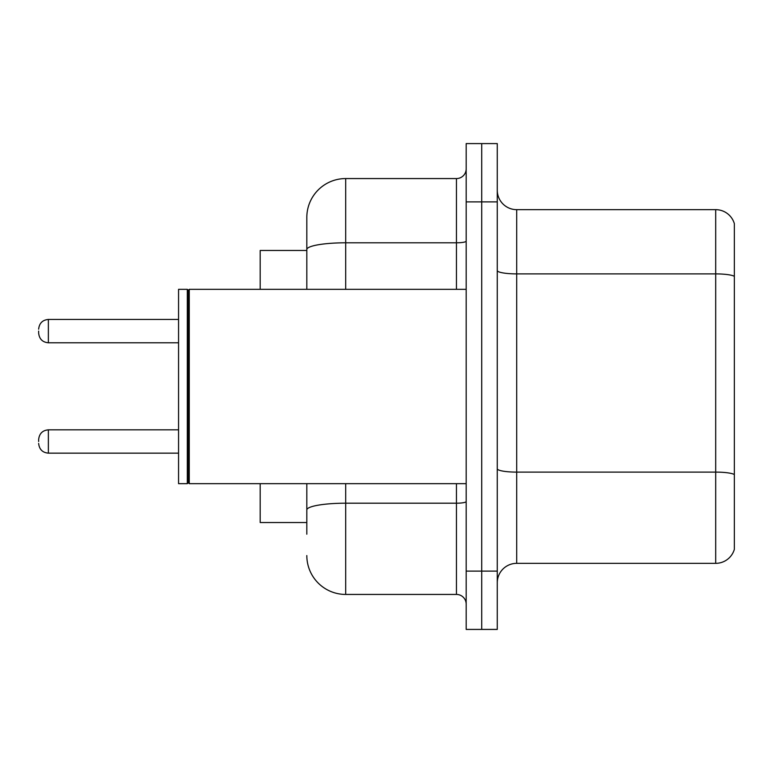 <?xml version="1.0" encoding="UTF-8"?>
<svg xmlns="http://www.w3.org/2000/svg" width="773" height="773" viewBox="0 0 773 773"><rect width="100%" height="100%" fill="white"/><g stroke="black" fill="none" stroke-linecap="round" stroke-linejoin="round"><path stroke-width="1.16" d="M306.823 286.986L306.823 238.809L306.823 250.471L260.182 250.471L260.182 289.334M306.823 522.529L260.182 522.529L260.182 483.666M497.271 582.774A19.431 19.431 0 0 1 516.702 563.343L715.692 563.343L715.692 209.657L516.702 209.657A19.431 19.431 0 0 1 497.271 190.226A19.431 19.431 0 0 0 516.702 209.657L516.702 563.343M481.724 571.112L481.724 629.415L497.271 629.415L497.271 571.112L481.724 571.112L481.724 629.415L466.177 629.415L466.177 571.112L481.724 571.112L481.724 201.888L481.724 571.112M466.177 571.112L466.177 143.585L481.724 143.585L481.724 201.888L481.724 143.585L497.271 143.585L497.271 571.112M734.35 223.648A19.431 19.431 0 0 0 715.692 209.657A19.431 19.431 0 0 1 734.35 223.648L734.35 549.352A19.431 19.431 0 0 1 715.692 563.343M306.823 534.191L306.823 483.666L306.823 534.191M345.695 483.666L345.695 594.437L456.457 594.437A9.72 9.72 0 0 1 466.177 604.148A9.72 9.72 0 0 0 456.457 594.437L456.457 483.666M306.823 289.334L306.823 217.435A38.863 38.863 0 0 1 345.695 178.563L456.457 178.563A9.72 9.72 0 0 0 466.177 168.852M306.823 217.435L306.823 238.809M345.695 594.437A38.863 38.863 0 0 1 306.823 555.565M189.259 483.666L188.283 482.69L188.283 290.31L189.259 289.334L189.259 483.666L466.177 483.666M187.308 483.666L178.563 483.666L178.563 289.334L187.308 289.334L187.308 483.666L188.283 482.69M38.65 441.499L38.65 439.557L38.65 441.499M38.65 331.115L38.65 333.057L38.65 331.115M734.35 276.328A19.431 3.372 180 0 0 715.692 273.893L516.702 273.893A19.431 3.372 0 0 1 497.271 270.521M734.35 474.535A19.431 3.372 180 0 0 715.692 472.11L516.702 472.11A19.431 3.372 -0 0 1 497.271 468.738M497.271 201.888L466.177 201.888M466.177 501.513A9.72 1.691 0 0 1 456.457 503.204L345.695 503.204A38.863 6.744 180 0 0 306.823 509.948M345.695 178.563L345.695 242.799L456.457 242.799L456.457 178.563M306.823 249.553A38.863 6.744 180 0 1 345.695 242.799L345.695 289.334M456.457 289.334L456.457 242.799A9.72 1.691 0 0 0 466.177 241.118M38.65 439.557C39.278 433.595 42.515 430.358 48.37 429.836L48.37 453.152L178.563 453.152M178.563 319.452L48.37 319.452L48.37 342.777C42.515 342.255 39.278 339.018 38.65 333.057M188.283 290.31L187.308 289.334M189.259 289.334L466.177 289.334M48.37 429.836L178.563 429.836M48.37 453.152C42.515 452.63 39.278 449.393 38.65 443.441M48.37 342.777L178.563 342.777M48.37 319.452C42.515 319.974 39.278 323.22 38.65 329.172"/></g></svg>

